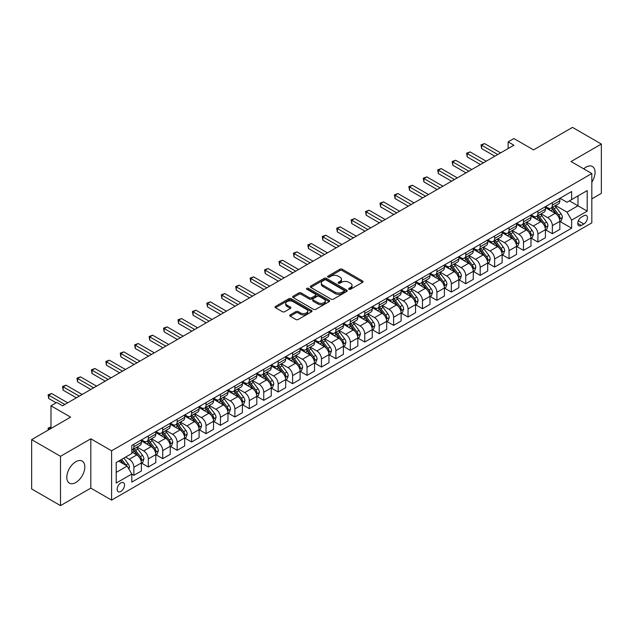 <?xml version="1.0" encoding="UTF-8"?>
<svg xmlns="http://www.w3.org/2000/svg" width="633" height="633" viewBox="0 0 633 633"><rect width="100%" height="100%" fill="white"/><g stroke="black" fill="none" stroke-linecap="round" stroke-linejoin="round"><path stroke-width="0.95" d="M348.973 289.257A1.124 0.649 0 0 0 350.555 289.257L362.598 282.31A1.606 0.926 0 0 0 363.065 281.653A1.606 0.926 0 0 0 362.598 280.997L342.2 269.223A1.606 0.926 0 0 0 339.937 269.223L327.894 276.178A1.124 0.649 0 0 0 327.57 276.637A1.124 0.649 0 0 0 327.894 277.088A1.124 0.649 0 0 0 329.484 277.088L331.043 276.194A5.127 2.959 0 0 1 338.291 276.194L339.992 277.175A5.127 2.959 0 0 1 341.496 279.264A5.127 2.959 0 0 1 339.992 281.361L338.433 282.263A1.124 0.649 0 0 0 338.101 282.714A1.124 0.649 0 0 0 338.433 283.173A1.124 0.649 0 0 0 340.016 283.173L341.575 282.278A5.127 2.959 0 0 1 348.83 282.278L350.532 283.26A5.127 2.959 0 0 1 352.035 285.348A5.127 2.959 0 0 1 350.532 287.445L348.973 288.347A1.124 0.649 0 0 0 348.641 288.798A1.124 0.649 0 0 0 348.973 289.257L348.973 288.347M75.81 482.52A12.731 7.351 120 0 0 84.126 471.3A12.731 7.351 120 0 0 82.171 461.101A12.731 7.351 120 0 0 75.81 461.726A12.731 7.351 120 0 0 67.486 472.946A12.731 7.351 120 0 0 69.44 483.153A12.731 7.351 120 0 0 75.81 482.52M591.823 182.185A12.731 7.351 120 0 0 592.425 166.511A12.731 7.351 120 0 0 586.055 167.136A12.731 7.351 120 0 0 583.713 168.853M120.832 491.453A5.222 3.015 120 0 0 124.242 486.848A5.222 3.015 120 0 0 123.443 482.663A5.222 3.015 120 0 0 120.832 482.924A5.222 3.015 120 0 0 117.414 487.529A5.222 3.015 120 0 0 118.213 491.714A5.222 3.015 120 0 0 120.832 491.453M290.191 314.886A1.606 0.926 0 0 0 289.724 315.543A1.606 0.926 0 0 0 290.191 316.199L295.912 319.499A1.606 0.926 0 0 0 298.183 319.499L311.547 311.784A1.606 0.926 0 0 0 312.022 311.127A1.606 0.926 0 0 0 311.547 310.471L291.156 298.697A1.606 0.926 0 0 0 288.885 298.697L275.513 306.419A1.606 0.926 0 0 0 275.046 307.068A1.606 0.926 0 0 0 275.513 307.725L282.429 311.713A1.606 0.926 0 0 0 284.692 311.713L290.42 308.413A1.606 0.926 0 0 0 290.887 307.757A1.606 0.926 0 0 0 290.42 307.1L286.986 305.122A4.289 2.477 0 0 1 285.736 303.373A4.289 2.477 0 0 1 288.379 301.086A4.289 2.477 0 0 1 293.055 301.625L306.483 309.379A4.289 2.477 0 0 1 307.733 311.127A4.289 2.477 0 0 1 305.09 313.414A4.289 2.477 0 0 1 300.414 312.876L298.183 311.586A1.606 0.926 0 0 0 295.912 311.586L290.191 314.886L290.191 316.199M591.823 198.865L601.35 193.366L601.35 144.047L572.493 127.383L533.532 149.879L513.901 138.548L508.133 141.879L513.901 145.21L62.532 405.808L56.756 402.477L50.988 405.808L50.988 428.47M60.507 456.298L60.507 505.617L90.812 488.122L90.812 438.804L60.507 456.298L31.65 439.634L70.611 417.139L50.988 405.808M90.812 438.804L111.59 450.799L591.823 173.537L591.823 222.856L111.59 500.117L111.59 450.799M601.35 144.047L571.045 161.542L591.823 173.537M331.154 299.156A1.606 0.926 0 0 0 333.417 299.156L346.789 291.433A1.606 0.926 0 0 0 347.256 290.784A1.606 0.926 0 0 0 346.789 290.128L326.391 278.354A1.606 0.926 0 0 0 324.128 278.354L310.756 286.069A1.606 0.926 0 0 0 310.289 286.725A1.606 0.926 0 0 0 310.756 287.382L331.154 299.156M307.298 289.503A1.124 0.649 0 0 1 308.437 289.661L329.152 301.617L315.796 309.323A1.606 0.926 0 0 1 313.533 309.323L293.134 297.55L293.134 296.244A1.606 0.926 0 0 0 292.668 296.901A1.606 0.926 0 0 0 293.134 297.55M293.134 296.244L298.855 292.937A1.606 0.926 0 0 1 301.126 292.937L309.395 297.716A1.606 0.926 0 0 0 311.665 297.716L315.456 295.524A1.606 0.926 0 0 0 315.93 294.867A1.606 0.926 0 0 0 315.456 294.218L306.847 289.241A1.124 0.649 0 0 1 306.522 288.783A1.124 0.649 0 0 1 307.211 288.189A1.124 0.649 0 0 1 308.437 288.324L329.168 300.303A1.606 0.926 0 0 1 329.643 300.952A1.606 0.926 0 0 1 329.168 301.609L329.168 300.303M60.507 505.617L31.65 488.953L31.65 439.634M583.863 215.726L581.323 217.19A5.064 2.92 120 0 0 578.016 221.653A5.064 2.92 120 0 0 578.791 225.712A5.064 2.92 120 0 0 581.323 225.459L583.863 223.995A5.064 2.92 120 0 0 587.171 219.532A5.064 2.92 120 0 0 586.387 215.473A5.064 2.92 120 0 0 583.863 215.726M560.023 198.232L567.01 202.267L571.623 199.601L571.623 191.53L131.799 445.466L131.799 453.529L116.211 462.525L116.211 483.058L131.799 474.062L131.799 482.124L571.623 228.189L571.623 220.126L567.01 212.126L555.529 205.503M571.623 199.601L587.21 190.596L587.21 211.129L571.623 220.126M90.812 488.122L111.59 500.117M508.133 141.879L508.133 148.541M569.431 200.867L577.976 205.796L577.976 195.929L587.21 190.596M567.01 212.126L577.976 205.796L587.21 211.129M116.211 472.392L127.178 466.062L118.632 461.125M131.799 474.125L133.872 475.328L133.872 467.257A6.528 3.766 -120 0 0 129.259 459.265L125.563 457.129M133.872 475.328L141.373 470.992L141.373 462.929A6.528 3.766 -120 0 0 136.76 454.929L131.799 452.065M141.547 463.095L148.304 466.996L148.304 458.933A6.528 3.766 -120 0 0 143.683 450.933L137.052 447.104M148.304 466.996L155.805 462.66L155.805 454.597A6.528 3.766 -120 0 0 151.192 446.597L141.373 440.932M155.979 454.763L162.736 458.664L162.736 450.601A6.528 3.766 -120 0 0 158.115 442.602L151.485 438.772M162.736 458.664L170.237 454.328L170.237 446.265A6.528 3.766 -120 0 0 165.617 438.265L155.805 432.6M170.412 446.431L177.161 450.332L177.161 442.269A6.528 3.766 -120 0 0 172.548 434.27L165.917 430.44M177.161 450.332L184.67 445.996L184.67 437.933A6.528 3.766 -120 0 0 180.049 429.934L170.237 424.268M184.836 438.099L191.593 442L191.593 433.937A6.528 3.766 -120 0 0 186.972 425.938L180.342 422.108M191.593 442L199.094 437.672L199.094 429.601A6.528 3.766 -120 0 0 194.481 421.61L184.67 415.944M199.268 429.767L206.026 433.668L206.026 425.605A6.528 3.766 -120 0 0 201.405 417.606L194.774 413.776M206.026 433.668L213.527 429.34L213.527 421.269A6.528 3.766 -120 0 0 208.906 413.278L199.094 407.612M213.701 421.436L220.45 425.336L220.45 417.274A6.528 3.766 -120 0 0 215.837 409.274L209.206 405.444M220.45 425.336L227.959 421.008L227.959 412.938A6.528 3.766 -120 0 0 223.338 404.946L213.527 399.281M228.133 413.112L234.883 417.005L234.883 408.942A6.528 3.766 -120 0 0 230.27 400.942L223.639 397.12M234.883 417.005L242.384 412.676L242.384 404.614A6.528 3.766 -120 0 0 237.771 396.614L227.959 390.949M242.558 404.78L249.315 408.673L249.315 400.61A6.528 3.766 -120 0 0 244.694 392.61L238.063 388.789M249.315 408.673L256.816 404.345L256.816 396.282A6.528 3.766 -120 0 0 252.203 388.282L242.384 382.617M256.99 396.448L263.747 400.349L263.747 392.278A6.528 3.766 -120 0 0 259.126 384.278L252.496 380.457M263.747 400.349L271.248 396.013L271.248 387.95A6.528 3.766 -120 0 0 266.628 379.95L256.816 374.285M271.422 388.116L278.172 392.017L278.172 383.946A6.528 3.766 -120 0 0 273.559 375.955L266.928 372.125M278.172 392.017L285.681 387.681L285.681 379.618A6.528 3.766 -120 0 0 281.06 371.618L271.248 365.953M285.847 379.784L292.604 383.685L292.604 375.614A6.528 3.766 -120 0 0 287.983 367.623L281.353 363.793M292.604 383.685L300.105 379.349L300.105 371.286A6.528 3.766 -120 0 0 295.492 363.287L285.681 357.621M300.279 371.452L307.037 375.353L307.037 367.29A6.528 3.766 -120 0 0 302.416 359.291L295.785 355.461M307.037 375.353L314.538 371.017L314.538 362.954A6.528 3.766 -120 0 0 309.917 354.955L300.105 349.289M314.712 363.12L321.461 367.021L321.461 358.958A6.528 3.766 -120 0 0 316.848 350.959L310.217 347.129M321.461 367.021L328.97 362.685L328.97 354.622A6.528 3.766 -120 0 0 324.349 346.623L314.538 340.958M329.144 354.789L335.894 358.689L335.894 350.627A6.528 3.766 -120 0 0 331.273 342.627L324.65 338.797M335.894 358.689L343.395 354.353L343.395 346.291A6.528 3.766 -120 0 0 338.782 338.291L328.97 332.626M343.569 346.457L350.326 350.358L350.326 342.295A6.528 3.766 -120 0 0 345.705 334.295L339.074 330.466M350.326 350.358L357.827 346.029L357.827 337.959A6.528 3.766 -120 0 0 353.214 329.967L343.395 324.302M358.001 338.125L364.75 342.026L364.75 333.963A6.528 3.766 -120 0 0 360.137 325.963L353.507 322.134M364.75 342.026L372.259 337.698L372.259 329.627A6.528 3.766 -120 0 0 367.638 321.635L357.827 315.97M372.433 329.793L379.183 333.694L379.183 325.631A6.528 3.766 -120 0 0 374.57 317.631L367.939 313.802M379.183 333.694L386.692 329.366L386.692 321.295A6.528 3.766 -120 0 0 382.071 313.303L372.259 307.638M386.858 321.469L393.615 325.362L393.615 317.299A6.528 3.766 -120 0 0 388.994 309.3L382.364 305.478M393.615 325.362L401.116 321.034L401.116 312.971A6.528 3.766 -120 0 0 396.503 304.971L386.692 299.306M401.29 313.137L408.048 317.03L408.048 308.967A6.528 3.766 -120 0 0 403.427 300.968L396.796 297.146M408.048 317.03L415.549 312.702L415.549 304.639A6.528 3.766 -120 0 0 410.928 296.64L401.116 290.974M415.723 304.805L422.472 308.706L422.472 300.635A6.528 3.766 -120 0 0 417.859 292.636L411.228 288.814M422.472 308.706L429.981 304.37L429.981 296.307A6.528 3.766 -120 0 0 425.36 288.308L415.549 282.642M430.155 296.473L436.905 300.374L436.905 292.304A6.528 3.766 -120 0 0 432.284 284.312L425.661 280.482M436.905 300.374L444.406 296.038L444.406 287.975A6.528 3.766 -120 0 0 439.793 279.976L429.981 274.311M444.58 288.142L451.337 292.042L451.337 283.972A6.528 3.766 -120 0 0 446.716 275.98L440.085 272.15M451.337 292.042L458.838 287.706L458.838 279.644A6.528 3.766 -120 0 0 454.217 271.644L444.406 265.979M459.012 279.81L465.761 283.711L465.761 275.648A6.528 3.766 -120 0 0 461.148 267.648L454.518 263.819M465.761 283.711L473.27 279.375L473.27 271.312A6.528 3.766 -120 0 0 468.649 263.312L458.838 257.647M473.444 271.478L480.194 275.379L480.194 267.316A6.528 3.766 -120 0 0 475.581 259.316L468.95 255.487M480.194 275.379L487.695 271.043L487.695 262.98A6.528 3.766 -120 0 0 483.082 254.98L473.27 249.315M487.869 263.146L494.626 267.047L494.626 258.984A6.528 3.766 -120 0 0 490.005 250.984L483.375 247.155M494.626 267.047L502.127 262.711L502.127 254.648A6.528 3.766 -120 0 0 497.514 246.648L487.695 240.983M502.301 254.814L509.059 258.715L509.059 250.652A6.528 3.766 -120 0 0 504.438 242.653L497.807 238.823M509.059 258.715L516.56 254.387L516.56 246.316A6.528 3.766 -120 0 0 511.939 238.325L502.127 232.659M516.734 246.482L523.483 250.383L523.483 242.32A6.528 3.766 -120 0 0 518.87 234.321L512.239 230.491M523.483 250.383L530.992 246.055L530.992 237.984A6.528 3.766 -120 0 0 526.371 229.993L516.56 224.327M531.158 238.15L537.915 242.051L537.915 233.988A6.528 3.766 -120 0 0 533.295 225.989L526.664 222.159M537.915 242.051L545.417 237.723L545.417 229.66A6.528 3.766 -120 0 0 540.804 221.661L530.992 215.995M545.591 229.826L552.348 233.719L552.348 225.657A6.528 3.766 -120 0 0 547.727 217.657L541.096 213.835M552.348 233.719L559.849 229.391L559.849 221.328A6.528 3.766 -120 0 0 555.228 213.329L545.417 207.664M545.591 206.564L547.727 207.798A6.528 3.766 -120 0 0 550.995 208.122A6.528 3.766 -120 0 0 552.348 205.132L552.348 202.663M531.158 214.896L533.295 216.13A6.528 3.766 -120 0 0 536.562 216.446A6.528 3.766 -120 0 0 537.915 213.463L537.915 210.995M516.734 223.227L518.87 224.454A6.528 3.766 -120 0 0 522.13 224.778A6.528 3.766 -120 0 0 523.483 221.795L523.483 219.327M502.301 231.559L504.438 232.786A6.528 3.766 -120 0 0 507.706 233.11A6.528 3.766 -120 0 0 509.059 230.119L509.059 227.658M487.869 239.883L490.005 241.118A6.528 3.766 -120 0 0 493.273 241.442A6.528 3.766 -120 0 0 494.626 238.451L494.626 235.99M473.444 248.215L475.581 249.449A6.528 3.766 -120 0 0 478.841 249.774A6.528 3.766 -120 0 0 480.194 246.783L480.194 244.322M459.012 256.547L461.148 257.781A6.528 3.766 -120 0 0 464.416 258.106A6.528 3.766 -120 0 0 465.761 255.115L465.761 252.646M444.58 264.879L446.716 266.113A6.528 3.766 -120 0 0 449.984 266.438A6.528 3.766 -120 0 0 451.337 263.447L451.337 260.978M430.155 273.211L432.284 274.445A6.528 3.766 -120 0 0 435.551 274.769A6.528 3.766 -120 0 0 436.905 271.779L436.905 269.31M415.723 281.543L417.859 282.777A6.528 3.766 -120 0 0 421.119 283.101A6.528 3.766 -120 0 0 422.472 280.11L422.472 277.642M401.29 289.874L403.427 291.109A6.528 3.766 -120 0 0 406.695 291.433A6.528 3.766 -120 0 0 408.048 288.442L408.048 285.974M386.858 298.206L388.994 299.441A6.528 3.766 -120 0 0 392.262 299.765A6.528 3.766 -120 0 0 393.615 296.774L393.615 294.305M372.433 306.538L374.57 307.773A6.528 3.766 -120 0 0 377.83 308.089A6.528 3.766 -120 0 0 379.183 305.106L379.183 302.637M358.001 314.87L360.137 316.096A6.528 3.766 -120 0 0 363.405 316.421A6.528 3.766 -120 0 0 364.75 313.438L364.75 310.969M343.569 323.202L345.705 324.428A6.528 3.766 -120 0 0 348.973 324.753A6.528 3.766 -120 0 0 350.326 321.762L350.326 319.301M329.144 331.526L331.273 332.76A6.528 3.766 -120 0 0 334.541 333.085A6.528 3.766 -120 0 0 335.894 330.094L335.894 327.633M314.712 339.858L316.848 341.092A6.528 3.766 -120 0 0 320.108 341.416A6.528 3.766 -120 0 0 321.461 338.426L321.461 335.965M300.279 348.19L302.416 349.424A6.528 3.766 -120 0 0 305.684 349.748A6.528 3.766 -120 0 0 307.037 346.757L307.037 344.289M285.847 356.521L287.983 357.756A6.528 3.766 -120 0 0 291.251 358.08A6.528 3.766 -120 0 0 292.604 355.089L292.604 352.621M271.422 364.853L273.559 366.088A6.528 3.766 -120 0 0 276.819 366.412A6.528 3.766 -120 0 0 278.172 363.421L278.172 360.952M256.99 373.185L259.126 374.419A6.528 3.766 -120 0 0 262.394 374.744A6.528 3.766 -120 0 0 263.747 371.753L263.747 369.284M242.558 381.517L244.694 382.751A6.528 3.766 -120 0 0 247.962 383.076A6.528 3.766 -120 0 0 249.315 380.085L249.315 377.616M228.133 389.849L230.27 391.083A6.528 3.766 -120 0 0 233.53 391.408A6.528 3.766 -120 0 0 234.883 388.417L234.883 385.948M213.701 398.181L215.837 399.415A6.528 3.766 -120 0 0 219.097 399.732A6.528 3.766 -120 0 0 220.45 396.749L220.45 394.28M199.268 406.513L201.405 407.739A6.528 3.766 -120 0 0 204.673 408.063A6.528 3.766 -120 0 0 206.026 405.08L206.026 402.612M184.836 414.844L186.972 416.071A6.528 3.766 -120 0 0 190.24 416.395A6.528 3.766 -120 0 0 191.593 413.404L191.593 410.944M170.412 423.168L172.548 424.403A6.528 3.766 -120 0 0 175.808 424.727A6.528 3.766 -120 0 0 177.161 421.736L177.161 419.275M155.979 431.5L158.115 432.735A6.528 3.766 -120 0 0 161.383 433.059A6.528 3.766 -120 0 0 162.736 430.068L162.736 427.607M141.547 439.832L143.683 441.066A6.528 3.766 -120 0 0 146.951 441.391A6.528 3.766 -120 0 0 148.304 438.4L148.304 435.931M560.023 221.495L571.623 228.189M550.995 208.122L558.496 203.786A6.528 3.766 -120 0 0 559.849 200.796L559.849 198.335M536.562 216.446L544.063 212.118A6.528 3.766 -120 0 0 545.417 209.127L545.417 206.659M522.13 224.778L529.639 220.45A6.528 3.766 -120 0 0 530.992 217.459L530.992 214.991M507.706 233.11L515.207 228.782A6.528 3.766 -120 0 0 516.56 225.791L516.56 223.322M493.273 241.442L500.774 237.114A6.528 3.766 -120 0 0 502.127 234.123L502.127 231.654M478.841 249.774L486.35 245.446A6.528 3.766 -120 0 0 487.695 242.455L487.695 239.986M464.416 258.106L471.917 253.77A6.528 3.766 -120 0 0 473.27 250.787L473.27 248.318M449.984 266.438L457.485 262.102A6.528 3.766 -120 0 0 458.838 259.119L458.838 256.65M435.551 274.769L443.053 270.433A6.528 3.766 -120 0 0 444.406 267.442L444.406 264.982M421.119 283.101L428.628 278.765A6.528 3.766 -120 0 0 429.981 275.774L429.981 273.314M406.695 291.433L414.196 287.097A6.528 3.766 -120 0 0 415.549 284.106L415.549 281.645M392.262 299.765L399.763 295.429A6.528 3.766 -120 0 0 401.116 292.438L401.116 289.977M377.83 308.089L385.339 303.761A6.528 3.766 -120 0 0 386.692 300.77L386.692 298.301M363.405 316.421L370.906 312.093A6.528 3.766 -120 0 0 372.259 309.102L372.259 306.633M348.973 324.753L356.474 320.425A6.528 3.766 -120 0 0 357.827 317.434L357.827 314.965M334.541 333.085L342.042 328.756A6.528 3.766 -120 0 0 343.395 325.766L343.395 323.297M320.108 341.416L327.617 337.088A6.528 3.766 -120 0 0 328.97 334.097L328.97 331.629M305.684 349.748L313.185 345.412A6.528 3.766 -120 0 0 314.538 342.429L314.538 339.961M291.251 358.08L298.752 353.744A6.528 3.766 -120 0 0 300.105 350.761L300.105 348.292M276.819 366.412L284.328 362.076A6.528 3.766 -120 0 0 285.681 359.085L285.681 356.624M262.394 374.744L269.895 370.408A6.528 3.766 -120 0 0 271.248 367.417L271.248 364.956M247.962 383.076L255.463 378.74A6.528 3.766 -120 0 0 256.816 375.749L256.816 373.288M233.53 391.408L241.038 387.072A6.528 3.766 -120 0 0 242.384 384.081L242.384 381.612M219.097 399.732L226.606 395.403A6.528 3.766 -120 0 0 227.959 392.413L227.959 389.944M204.673 408.063L212.174 403.735A6.528 3.766 -120 0 0 213.527 400.744L213.527 398.276M190.24 416.395L197.741 412.067A6.528 3.766 -120 0 0 199.094 409.076L199.094 406.608M175.808 424.727L183.317 420.399A6.528 3.766 -120 0 0 184.67 417.408L184.67 414.939M161.383 433.059L168.884 428.731A6.528 3.766 -120 0 0 170.237 425.74L170.237 423.271M146.951 441.391L154.452 437.055A6.528 3.766 -120 0 0 155.805 434.072L155.805 431.603M131.799 449.984A6.528 3.766 -120 0 0 132.519 449.723L140.028 445.387A6.528 3.766 -120 0 0 141.373 442.404L141.373 439.935M132.519 449.723A6.528 3.766 -120 0 0 133.872 446.732L133.872 444.263M127.178 466.062L131.799 474.062M349.416 289.416L350.532 288.775A5.127 2.959 0 0 0 352.035 286.686L352.035 285.348M341.496 279.264L341.496 280.601A5.127 2.959 0 0 1 339.992 282.69L338.884 283.331M362.598 280.997L362.598 282.31L342.2 270.56A1.606 0.926 0 0 0 339.937 270.56L328.345 277.246M346.765 291.449L326.391 279.683A1.606 0.926 0 0 0 324.128 279.683L310.779 287.39L310.756 286.069M343.956 291.235A1.124 0.649 0 0 0 344.289 290.784A1.124 0.649 0 0 0 343.956 290.325L326.05 279.984A1.124 0.649 0 0 0 324.468 279.984L322.822 280.933A5.127 2.959 0 0 0 321.319 283.03A5.127 2.959 0 0 0 322.822 285.119L335.063 292.185A5.127 2.959 0 0 0 342.311 292.185L343.956 291.235L343.956 292.573A1.124 0.649 0 0 0 344.289 292.114L344.289 290.784M321.319 283.03L321.319 284.359A5.127 2.959 0 0 0 322.822 286.456L322.822 285.119M343.956 292.573L342.311 293.522A5.127 2.959 0 0 1 335.063 293.522L322.822 286.456M293.158 297.565L298.855 294.274L298.855 292.937M315.93 294.867L315.93 296.204A1.606 0.926 0 0 1 315.456 296.853L311.665 299.045A1.606 0.926 0 0 1 309.395 299.045L301.126 294.274A1.606 0.926 0 0 0 298.855 294.274M317.98 302.669A4.289 2.477 0 0 0 322.648 303.207A4.289 2.477 0 0 0 325.299 300.92A4.289 2.477 0 0 0 324.041 299.172L319.309 296.442A1.606 0.926 0 0 0 317.046 296.442L313.248 298.634A1.606 0.926 0 0 0 312.781 299.282A1.606 0.926 0 0 0 313.248 299.939L317.98 302.669L317.98 304.006A4.289 2.477 0 0 0 322.648 304.536A4.289 2.477 0 0 0 325.299 302.257L325.299 300.92M312.781 299.282L312.781 300.62A1.606 0.926 0 0 0 313.248 301.276L313.248 299.939M317.98 304.006L313.248 301.276M307.733 311.127L307.733 312.457A4.289 2.477 0 0 1 305.09 314.743A4.289 2.477 0 0 1 300.414 314.213L298.183 312.916A1.606 0.926 0 0 0 295.912 312.916L290.215 316.207M285.736 303.373L285.736 304.71A4.289 2.477 0 0 0 286.986 306.459L286.986 305.122M290.397 308.421L286.986 306.459M311.531 311.792L291.156 300.026A1.606 0.926 0 0 0 288.885 300.026L275.537 307.733M559.849 221.59L561.234 220.79L562.389 217.459A4.328 2.5 -120 0 0 561.004 213.772L556.288 207.482A12.486 7.208 -120 0 0 554.927 205.844M550.235 210.441A12.486 7.208 -120 0 0 547.68 207.766M559.453 218.939L560.055 217.641A4.328 2.5 -120 0 0 558.812 215.038L554.097 208.748A12.486 7.208 -120 0 0 552.736 207.11M551.572 207.782A10.365 5.982 60 0 1 553.274 209.721L557.269 215.046M551.351 207.917A12.486 7.208 60 0 1 552.712 209.547L555.845 213.732M497.744 154.539L481.642 145.242L484.522 143.58L500.632 152.877M494.856 156.209L481.642 148.581L481.642 145.242L481.001 144.878L484.522 143.58M481.642 148.581L481.001 144.878M545.417 229.921L546.801 229.122L547.956 225.791A4.328 2.5 -120 0 0 546.58 222.104L541.864 215.813A12.486 7.208 -120 0 0 540.495 214.176M535.811 218.773A12.486 7.208 -120 0 0 533.247 216.098M545.021 227.271L545.622 225.973A4.328 2.5 -120 0 0 544.388 223.37L539.664 217.079A12.486 7.208 -120 0 0 538.303 215.442M537.14 216.114A10.365 5.982 60 0 1 538.841 218.053L542.837 223.378M536.919 216.241A12.486 7.208 60 0 1 538.279 217.879L541.421 222.064M530.992 238.253L532.377 237.454L533.532 234.123A4.328 2.5 -120 0 0 532.147 230.436L527.431 224.137A12.486 7.208 -120 0 0 526.07 222.507M521.378 227.105A12.486 7.208 -120 0 0 518.823 224.43M530.596 235.603L531.19 234.305A4.328 2.5 -120 0 0 529.956 231.702L525.24 225.411A12.486 7.208 -120 0 0 523.871 223.773M522.716 224.446A10.365 5.982 60 0 1 524.417 226.385L528.405 231.71M522.486 224.573A12.486 7.208 60 0 1 523.855 226.21L526.988 230.396M516.56 246.585L517.944 245.786L519.1 242.455A4.328 2.5 -120 0 0 517.715 238.768L512.999 232.469A12.486 7.208 -120 0 0 511.638 230.839M506.946 235.436A12.486 7.208 -120 0 0 504.39 232.762M516.164 243.934L516.765 242.637A4.328 2.5 -120 0 0 515.523 240.034L510.807 233.735A12.486 7.208 -120 0 0 509.446 232.105M508.283 232.778A10.365 5.982 60 0 1 509.984 234.708L513.972 240.042M508.062 232.904A12.486 7.208 60 0 1 509.423 234.534L512.556 238.728M483.311 162.871L467.209 153.574L470.097 151.912L486.199 161.209M480.423 164.54L467.209 156.905L467.209 153.574L466.576 153.21L470.097 151.912M467.209 156.905L466.576 153.21M468.879 171.203L452.777 161.906L455.665 160.244L471.767 169.541M465.999 172.872L452.777 165.237L452.777 161.906L452.144 161.542L455.665 160.244M452.777 165.237L452.144 161.542M454.454 179.535L438.345 170.237L441.233 168.576L457.335 177.873M451.566 181.204L438.345 173.569L438.345 170.237L437.712 169.873L441.233 168.576M438.345 173.569L437.712 169.873M502.127 254.917L503.512 254.118L504.667 250.787A4.328 2.5 -120 0 0 503.29 247.099L498.567 240.801A12.486 7.208 -120 0 0 497.206 239.171M492.514 243.768A12.486 7.208 -120 0 0 489.958 241.094M501.732 252.266L502.333 250.969A4.328 2.5 -120 0 0 501.091 248.365L496.375 242.067A12.486 7.208 -120 0 0 495.014 240.437M493.851 241.11A10.365 5.982 60 0 1 495.552 243.04L499.548 248.373M493.629 241.236A12.486 7.208 60 0 1 494.99 242.866L498.131 247.052M440.022 187.866L423.92 178.569L426.8 176.9L442.91 186.197M437.134 189.536L423.92 181.9L423.92 178.569L423.279 178.205L426.8 176.9M423.92 181.9L423.279 178.205M487.695 263.249L489.087 262.45L490.235 259.119A4.328 2.5 -120 0 0 488.858 255.431L484.142 249.133A12.486 7.208 -120 0 0 482.781 247.503M478.089 252.1A12.486 7.208 -120 0 0 475.533 249.426M487.307 260.598L487.901 259.301A4.328 2.5 -120 0 0 486.666 256.697L481.95 250.399A12.486 7.208 -120 0 0 480.582 248.769M479.418 249.442A10.365 5.982 60 0 1 481.127 251.372L485.115 256.705M479.197 249.568A12.486 7.208 60 0 1 480.558 251.198L483.699 255.384M473.27 271.581L474.655 270.782L475.81 267.442A4.328 2.5 -120 0 0 474.426 263.763L469.71 257.465A12.486 7.208 -120 0 0 468.349 255.835M463.657 260.432A12.486 7.208 -120 0 0 461.101 257.758M472.875 268.93L473.468 267.632A4.328 2.5 -120 0 0 472.234 265.029L467.518 258.731A12.486 7.208 -120 0 0 466.157 257.101M464.994 257.773A10.365 5.982 60 0 1 466.695 259.704L470.683 265.037M464.772 257.9A12.486 7.208 60 0 1 466.133 259.53L469.267 263.716M458.838 279.913L460.223 279.113L461.378 275.774A4.328 2.5 -120 0 0 459.993 272.095L455.277 265.797A12.486 7.208 -120 0 0 453.916 264.167M449.224 268.764A12.486 7.208 -120 0 0 446.669 266.089M458.442 277.262L459.044 275.964A4.328 2.5 -120 0 0 457.801 273.361L453.086 267.063A12.486 7.208 -120 0 0 451.725 265.433M450.561 266.105A10.365 5.982 60 0 1 452.263 268.036L456.258 273.369M450.34 266.232A12.486 7.208 60 0 1 451.701 267.862L454.834 272.048M444.406 288.244L445.79 287.437L446.945 284.106A4.328 2.5 -120 0 0 445.569 280.427L440.853 274.129A12.486 7.208 -120 0 0 439.484 272.499M434.8 277.096A12.486 7.208 -120 0 0 432.236 274.413M444.018 285.594L444.611 284.296A4.328 2.5 -120 0 0 443.377 281.693L438.653 275.395A12.486 7.208 -120 0 0 437.292 273.765M436.129 274.429A10.365 5.982 60 0 1 437.83 276.368L441.826 281.693M435.908 274.564A12.486 7.208 60 0 1 437.268 276.194L440.41 280.379M429.981 296.568L431.366 295.769L432.521 292.438A4.328 2.5 -120 0 0 431.136 288.759L426.42 282.46A12.486 7.208 -120 0 0 425.06 280.83M420.367 285.428A12.486 7.208 -120 0 0 417.812 282.745M429.585 293.926L430.179 292.628A4.328 2.5 -120 0 0 428.945 290.025L424.229 283.726A12.486 7.208 -120 0 0 422.868 282.096M421.705 282.761A10.365 5.982 60 0 1 423.406 284.7L427.394 290.025M421.475 282.896A12.486 7.208 60 0 1 422.844 284.526L425.977 288.711M425.59 196.198L409.488 186.901L412.376 185.232L428.478 194.529M422.702 197.868L409.488 190.232L409.488 186.901L408.855 186.537L412.376 185.232M409.488 190.232L408.855 186.537M411.165 204.53L395.055 195.233L397.943 193.563L414.045 202.861M408.277 206.192L395.055 198.564L395.055 195.233L394.422 194.869L397.943 193.563M395.055 198.564L394.422 194.869M396.733 212.862L380.631 203.565L383.511 201.895L399.621 211.193M393.845 214.524L380.631 206.896L380.631 203.565L379.99 203.193L383.511 201.895M380.631 206.896L379.99 203.193M382.3 221.194L366.198 211.897L369.086 210.227L385.188 219.524M379.412 222.856L366.198 215.228L366.198 211.897L365.565 211.525L369.086 210.227M366.198 215.228L365.565 211.525M367.868 229.526L351.766 220.229L354.654 218.559L370.756 227.856M364.988 231.187L351.766 223.56L351.766 220.229L351.133 219.857L354.654 218.559M351.766 223.56L351.133 219.857M415.549 304.9L416.933 304.101L418.089 300.77A4.328 2.5 -120 0 0 416.704 297.091L411.988 290.792A12.486 7.208 -120 0 0 410.627 289.154M405.935 293.752A12.486 7.208 -120 0 0 403.379 291.077M415.153 302.25L415.754 300.952A4.328 2.5 -120 0 0 414.512 298.357L409.796 292.058A12.486 7.208 -120 0 0 408.435 290.428M407.272 291.093A10.365 5.982 60 0 1 408.973 293.032L412.961 298.357M407.051 291.227A12.486 7.208 60 0 1 408.412 292.857L411.545 297.043M353.443 237.858L337.334 228.553L340.222 226.891L356.324 236.188M350.555 239.519L337.334 231.892L337.334 228.553L336.701 228.189L340.222 226.891M337.334 231.892L336.701 228.189M401.116 313.232L402.501 312.433L403.656 309.102A4.328 2.5 -120 0 0 402.279 305.415L397.564 299.124A12.486 7.208 -120 0 0 396.195 297.486M391.503 302.083A12.486 7.208 -120 0 0 388.947 299.409M400.721 310.581L401.322 309.284A4.328 2.5 -120 0 0 400.08 306.681L395.364 300.39A12.486 7.208 -120 0 0 394.003 298.752M392.84 299.425A10.365 5.982 60 0 1 394.541 301.363L398.537 306.689M392.618 299.559A12.486 7.208 60 0 1 393.979 301.189L397.12 305.375M339.011 246.182L322.909 236.884L325.789 235.223L341.899 244.52M336.123 247.851L322.909 240.224L322.909 236.884L322.268 236.52L325.789 235.223M322.909 240.224L322.268 236.52M386.692 321.564L388.076 320.765L389.224 317.434A4.328 2.5 -120 0 0 387.847 313.746L383.131 307.456A12.486 7.208 -120 0 0 381.77 305.818M377.078 310.415A12.486 7.208 -120 0 0 374.522 307.741M386.296 318.913L386.89 317.616A4.328 2.5 -120 0 0 385.655 315.012L380.939 308.722A12.486 7.208 -120 0 0 379.571 307.084M378.415 307.757A10.365 5.982 60 0 1 380.116 309.695L384.104 315.02M378.186 307.883A12.486 7.208 60 0 1 379.555 309.521L382.688 313.707M324.579 254.513L308.477 245.216L311.365 243.555L327.467 252.852M321.699 256.183L308.477 248.547L308.477 245.216L307.844 244.852L311.365 243.555M308.477 248.547L307.844 244.852M372.259 329.896L373.644 329.097L374.799 325.766A4.328 2.5 -120 0 0 373.415 322.078L368.699 315.78A12.486 7.208 -120 0 0 367.338 314.15M362.646 318.747A12.486 7.208 -120 0 0 360.09 316.073M371.864 327.245L372.465 325.948A4.328 2.5 -120 0 0 371.223 323.344L366.507 317.054A12.486 7.208 -120 0 0 365.146 315.416M363.983 316.089A10.365 5.982 60 0 1 365.684 318.027L369.672 323.352M363.761 316.215A12.486 7.208 60 0 1 365.122 317.853L368.256 322.039M310.154 262.845L294.044 253.548L296.932 251.887L313.034 261.184M307.266 264.515L294.044 256.879L294.044 253.548L293.411 253.184L296.932 251.887M294.044 256.879L293.411 253.184M357.827 338.228L359.212 337.429L360.367 334.097A4.328 2.5 -120 0 0 358.99 330.41L354.266 324.112A12.486 7.208 -120 0 0 352.905 322.482M348.213 327.079A12.486 7.208 -120 0 0 345.658 324.405M357.431 335.577L358.033 334.279A4.328 2.5 -120 0 0 356.79 331.676L352.075 325.378A12.486 7.208 -120 0 0 350.714 323.748M349.551 324.42A10.365 5.982 60 0 1 351.252 326.351L355.248 331.684M349.329 324.547A12.486 7.208 60 0 1 350.69 326.177L353.823 330.371M295.722 271.177L279.62 261.88L282.5 260.218L298.61 269.516M292.834 272.847L279.62 265.211L279.62 261.88L278.979 261.516L282.5 260.218M279.62 265.211L278.979 261.516M343.395 346.56L344.779 345.76L345.935 342.429A4.328 2.5 -120 0 0 344.558 338.742L339.842 332.444A12.486 7.208 -120 0 0 338.473 330.814M333.789 335.411A12.486 7.208 -120 0 0 331.225 332.736M343.007 343.909L343.6 342.611A4.328 2.5 -120 0 0 342.366 340.008L337.642 333.71A12.486 7.208 -120 0 0 336.281 332.08M335.118 332.752A10.365 5.982 60 0 1 336.819 334.683L340.815 340.016M334.897 332.879A12.486 7.208 60 0 1 336.258 334.509L339.399 338.695M281.289 279.509L265.187 270.212L268.076 268.542L284.177 277.84M278.401 281.179L265.187 273.543L265.187 270.212L264.554 269.848L268.076 268.542M265.187 273.543L264.554 269.848M328.97 354.891L330.355 354.092L331.51 350.761A4.328 2.5 -120 0 0 330.125 347.074L325.409 340.776A12.486 7.208 -120 0 0 324.049 339.146M319.356 343.743A12.486 7.208 -120 0 0 316.801 341.068M328.574 352.241L329.168 350.943A4.328 2.5 -120 0 0 327.934 348.34L323.218 342.042A12.486 7.208 -120 0 0 321.857 340.412M320.694 341.084A10.365 5.982 60 0 1 322.395 343.015L326.383 348.348M320.464 341.211A12.486 7.208 60 0 1 321.833 342.841L324.966 347.026M314.538 363.223L315.922 362.424L317.078 359.085A4.328 2.5 -120 0 0 315.693 355.406L310.977 349.107A12.486 7.208 -120 0 0 309.616 347.477M304.924 352.075A12.486 7.208 -120 0 0 302.368 349.4M314.142 360.573L314.743 359.275A4.328 2.5 -120 0 0 313.501 356.672L308.785 350.373A12.486 7.208 -120 0 0 307.424 348.743M306.261 349.416A10.365 5.982 60 0 1 307.962 351.347L311.958 356.68M306.04 349.543A12.486 7.208 60 0 1 307.401 351.173L310.534 355.358M300.105 371.555L301.49 370.756L302.645 367.417A4.328 2.5 -120 0 0 301.268 363.738L296.553 357.439A12.486 7.208 -120 0 0 295.184 355.809M290.492 360.406A12.486 7.208 -120 0 0 287.936 357.732M299.71 368.904L300.311 367.607A4.328 2.5 -120 0 0 299.069 365.004L294.353 358.705A12.486 7.208 -120 0 0 292.992 357.075M291.829 357.748A10.365 5.982 60 0 1 293.53 359.679L297.526 365.012M291.607 357.874A12.486 7.208 60 0 1 292.968 359.504L296.109 363.69M285.681 379.887L287.065 379.08L288.213 375.749A4.328 2.5 -120 0 0 286.836 372.069L282.12 365.771A12.486 7.208 -120 0 0 280.759 364.141M276.067 368.738A12.486 7.208 -120 0 0 273.511 366.056M285.285 377.236L285.879 375.939A4.328 2.5 -120 0 0 284.644 373.335L279.928 367.037A12.486 7.208 -120 0 0 278.56 365.407M277.404 366.072A10.365 5.982 60 0 1 279.106 368.01L283.093 373.335M277.175 366.206A12.486 7.208 60 0 1 278.544 367.836L281.677 372.022M271.248 388.211L272.633 387.412L273.788 384.081A4.328 2.5 -120 0 0 272.404 380.401L267.688 374.103A12.486 7.208 -120 0 0 266.327 372.473M261.635 377.07A12.486 7.208 -120 0 0 259.079 374.388M270.853 385.568L271.454 384.263A4.328 2.5 -120 0 0 270.212 381.667L265.496 375.369A12.486 7.208 -120 0 0 264.135 373.739M262.972 374.404A10.365 5.982 60 0 1 264.673 376.342L268.661 381.667M262.75 374.538A12.486 7.208 60 0 1 264.111 376.168L267.245 380.354M256.816 396.543L258.201 395.744L259.356 392.413A4.328 2.5 -120 0 0 257.979 388.725L253.255 382.435A12.486 7.208 -120 0 0 251.894 380.797M247.202 385.394A12.486 7.208 -120 0 0 244.647 382.72M256.42 393.892L257.022 392.595A4.328 2.5 -120 0 0 255.779 389.999L251.064 383.701A12.486 7.208 -120 0 0 249.703 382.071M248.54 382.736A10.365 5.982 60 0 1 250.241 384.674L254.237 389.999M248.318 382.87A12.486 7.208 60 0 1 249.679 384.5L252.812 388.686M242.384 404.875L243.776 404.076L244.924 400.744A4.328 2.5 -120 0 0 243.547 397.057L238.831 390.767A12.486 7.208 -120 0 0 237.47 389.129M232.778 393.726A12.486 7.208 -120 0 0 230.214 391.052M241.996 402.224L242.589 400.926A4.328 2.5 -120 0 0 241.355 398.323L236.639 392.033A12.486 7.208 -120 0 0 235.27 390.395M234.107 391.067A10.365 5.982 60 0 1 235.808 393.006L239.804 398.331M233.886 391.194A12.486 7.208 60 0 1 235.247 392.832L238.388 397.018M227.959 413.207L229.344 412.407L230.499 409.076A4.328 2.5 -120 0 0 229.114 405.389L224.399 399.099A12.486 7.208 -120 0 0 223.038 397.461M218.345 402.058A12.486 7.208 -120 0 0 215.79 399.383M227.564 410.556L228.157 409.258A4.328 2.5 -120 0 0 226.923 406.655L222.207 400.365A12.486 7.208 -120 0 0 220.846 398.727M219.683 399.399A10.365 5.982 60 0 1 221.384 401.338L225.372 406.663M219.461 399.526A12.486 7.208 60 0 1 220.822 401.164L223.955 405.349M266.857 287.841L250.755 278.544L253.643 276.874L269.745 286.171M263.977 289.51L250.755 281.875L250.755 278.544L250.122 278.18L253.643 276.874M250.755 281.875L250.122 278.18M252.432 296.173L236.323 286.876L239.211 285.206L255.313 294.503M249.544 297.834L236.323 290.207L236.323 286.876L235.69 286.504L239.211 285.206M236.323 290.207L235.69 286.504M238 304.505L221.898 295.207L224.786 293.538L240.888 302.835M235.112 306.166L221.898 298.539L221.898 295.207L221.265 294.836L224.786 293.538M221.898 298.539L221.265 294.836M223.568 312.837L207.466 303.539L210.354 301.87L226.456 311.167M220.688 314.498L207.466 306.87L207.466 303.539L206.833 303.167L210.354 301.87M207.466 306.87L206.833 303.167M209.143 321.168L193.033 311.871L195.921 310.202L212.023 319.499M206.255 322.83L193.033 315.202L193.033 311.871L192.4 311.499L195.921 310.202M193.033 315.202L192.4 311.499M194.711 329.492L178.609 320.195L181.489 318.534L197.599 327.831M191.823 331.162L178.609 323.534L178.609 320.195L177.968 319.831L181.489 318.534M178.609 323.534L177.968 319.831M180.278 337.824L164.176 328.527L167.065 326.865L183.166 336.163M177.39 339.494L164.176 331.866L164.176 328.527L163.543 328.163L167.065 326.865M164.176 331.866L163.543 328.163M165.846 346.156L149.744 336.859L152.632 335.197L168.734 344.494M162.966 347.826L149.744 340.19L149.744 336.859L149.111 336.495L152.632 335.197M149.744 340.19L149.111 336.495M213.527 421.538L214.911 420.739L216.067 417.408A4.328 2.5 -120 0 0 214.682 413.721L209.966 407.423A12.486 7.208 -120 0 0 208.605 405.793M203.913 410.39A12.486 7.208 -120 0 0 201.357 407.715M213.131 418.888L213.732 417.59A4.328 2.5 -120 0 0 212.49 414.987L207.774 408.689A12.486 7.208 -120 0 0 206.413 407.059M205.25 407.731A10.365 5.982 60 0 1 206.951 409.67L210.947 414.995M205.029 407.858A12.486 7.208 60 0 1 206.39 409.496L209.523 413.681M151.422 354.488L135.32 345.191L138.2 343.529L154.31 352.826M148.533 356.157L135.32 348.522L135.32 345.191L134.679 344.827L138.2 343.529M135.32 348.522L134.679 344.827M199.094 429.87L200.479 429.071L201.634 425.74A4.328 2.5 -120 0 0 200.257 422.053L195.542 415.754A12.486 7.208 -120 0 0 194.173 414.124M189.489 418.722A12.486 7.208 -120 0 0 186.925 416.047M198.699 427.22L199.3 425.922A4.328 2.5 -120 0 0 198.066 423.319L193.342 417.02A12.486 7.208 -120 0 0 191.981 415.39M190.818 416.063A10.365 5.982 60 0 1 192.519 417.994L196.515 423.327M190.596 416.19A12.486 7.208 60 0 1 191.957 417.82L195.099 422.013M136.989 362.82L120.887 353.523L123.775 351.861L139.877 361.158M134.101 364.489L120.887 356.854L120.887 353.523L120.254 353.159L123.775 351.861M120.887 356.854L120.254 353.159M184.67 438.202L186.055 437.403L187.21 434.072A4.328 2.5 -120 0 0 185.825 430.385L181.109 424.086A12.486 7.208 -120 0 0 179.748 422.456M175.056 427.053A12.486 7.208 -120 0 0 172.5 424.379M184.274 435.551L184.868 434.254A4.328 2.5 -120 0 0 183.633 431.651L178.917 425.352A12.486 7.208 -120 0 0 177.549 423.722M176.393 424.395A10.365 5.982 60 0 1 178.095 426.325L182.082 431.659M176.164 424.521A12.486 7.208 60 0 1 177.533 426.151L180.666 430.337M122.557 371.152L106.455 361.854L109.343 360.185L125.445 369.482M119.677 372.821L106.455 365.186L106.455 361.854L105.822 361.49L109.343 360.185M106.455 365.186L105.822 361.49M170.237 446.534L171.622 445.735L172.777 442.404A4.328 2.5 -120 0 0 171.393 438.716L166.677 432.418A12.486 7.208 -120 0 0 165.316 430.788M160.624 435.385A12.486 7.208 -120 0 0 158.068 432.711M169.842 443.883L170.443 442.586A4.328 2.5 -120 0 0 169.201 439.982L164.485 433.684A12.486 7.208 -120 0 0 163.124 432.054M161.961 432.727A10.365 5.982 60 0 1 163.662 434.657L167.65 439.99M161.739 432.853A12.486 7.208 60 0 1 163.1 434.483L166.234 438.669M108.132 379.484L92.022 370.186L94.91 368.517L111.012 377.814M105.244 381.153L92.022 373.517L92.022 370.186L91.389 369.822L94.91 368.517M92.022 373.517L91.389 369.822M155.805 454.866L157.19 454.067L158.345 450.728A4.328 2.5 -120 0 0 156.968 447.048L152.244 440.75A12.486 7.208 -120 0 0 150.883 439.12M146.191 443.717A12.486 7.208 -120 0 0 143.636 441.043M155.409 452.215L156.011 450.918A4.328 2.5 -120 0 0 154.768 448.314L150.053 442.016A12.486 7.208 -120 0 0 148.692 440.386M147.529 441.059A10.365 5.982 60 0 1 149.23 442.989L153.226 448.322M147.307 441.185A12.486 7.208 60 0 1 148.668 442.815L151.809 447.001M93.7 387.815L77.598 378.518L80.478 376.849L96.588 386.146M90.812 389.477L77.598 381.849L77.598 378.518L76.957 378.146L80.478 376.849M77.598 381.849L76.957 378.146M141.373 463.198L142.765 462.399L143.913 459.06A4.328 2.5 -120 0 0 142.536 455.38L137.82 449.082A12.486 7.208 -120 0 0 136.459 447.452M140.985 460.547L141.578 459.249A4.328 2.5 -120 0 0 140.344 456.646L135.628 450.348A12.486 7.208 -120 0 0 134.259 448.718M133.096 449.39A10.365 5.982 60 0 1 134.805 451.321L138.793 456.654M132.875 449.517A12.486 7.208 60 0 1 134.236 451.147L137.377 455.333M79.267 396.147L63.165 386.85L66.054 385.18L82.155 394.478M76.379 397.809L63.165 390.181L63.165 386.85L62.532 386.478L66.054 385.18M63.165 390.181L62.532 386.478M128.91 469.061L129.488 467.391A4.328 2.5 -120 0 0 128.103 463.712L123.894 458.094M126.307 465.556A4.328 2.5 -120 0 0 125.912 464.978L121.702 459.36M120.618 459.985L123.641 464.021M120.317 460.159L122.881 463.578M50.988 427.204L48.733 428.501L49.833 429.134M48.258 430.044L48.1 428.137L50.988 427.006M48.1 428.137L48.733 428.501L48.733 429.767M64.843 404.479L48.733 395.182L51.621 393.512L67.723 402.81M56.179 402.81L48.733 398.513L48.733 395.182L48.1 394.81L51.621 393.512M48.733 398.513L48.1 394.81M129.259 459.265L136.76 454.929M143.683 450.933L151.192 446.597M158.115 442.602L165.617 438.265M172.548 434.27L180.049 429.934M186.972 425.938L194.481 421.61M201.405 417.606L208.906 413.278M215.837 409.274L223.338 404.946M230.27 400.942L237.771 396.614M244.694 392.61L252.203 388.282M259.126 384.278L266.628 379.95M273.559 375.955L281.06 371.618M287.983 367.623L295.492 363.287M302.416 359.291L309.917 354.955M316.848 350.959L324.349 346.623M331.273 342.627L338.782 338.291M345.705 334.295L353.214 329.967M360.137 325.963L367.638 321.635M374.57 317.631L382.071 313.303M388.994 309.3L396.503 304.971M403.427 300.968L410.928 296.64M417.859 292.636L425.36 288.308M432.284 284.312L439.793 279.976M446.716 275.98L454.217 271.644M461.148 267.648L468.649 263.312M475.581 259.316L483.082 254.98M490.005 250.984L497.514 246.648M504.438 242.653L511.939 238.325M518.87 234.321L526.371 229.993M533.295 225.989L540.804 221.661M547.727 217.657L555.228 213.329M552.348 205.132L559.849 200.796M552.348 225.657L559.849 221.328M537.915 233.988L545.417 229.66M537.915 213.463L545.417 209.127M523.483 242.32L530.992 237.984M523.483 221.795L530.992 217.459M509.059 250.652L516.56 246.316M509.059 230.119L516.56 225.791M494.626 258.984L502.127 254.648M494.626 238.451L502.127 234.123M480.194 267.316L487.695 262.98M480.194 246.783L487.695 242.455M465.761 275.648L473.27 271.312M465.761 255.115L473.27 250.787M451.337 283.972L458.838 279.644M451.337 263.447L458.838 259.119M436.905 292.304L444.406 287.975M436.905 271.779L444.406 267.442M422.472 300.635L429.981 296.307M422.472 280.11L429.981 275.774M408.048 308.967L415.549 304.639M408.048 288.442L415.549 284.106M393.615 317.299L401.116 312.971M393.615 296.774L401.116 292.438M379.183 325.631L386.692 321.295M379.183 305.106L386.692 300.77M364.75 333.963L372.259 329.627M364.75 313.438L372.259 309.102M350.326 342.295L357.827 337.959M350.326 321.762L357.827 317.434M335.894 350.627L343.395 346.291M335.894 330.094L343.395 325.766M321.461 358.958L328.97 354.622M321.461 338.426L328.97 334.097M307.037 367.29L314.538 362.954M307.037 346.757L314.538 342.429M292.604 375.614L300.105 371.286M292.604 355.089L300.105 350.761M278.172 383.946L285.681 379.618M278.172 363.421L285.681 359.085M263.747 392.278L271.248 387.95M263.747 371.753L271.248 367.417M249.315 400.61L256.816 396.282M249.315 380.085L256.816 375.749M234.883 408.942L242.384 404.614M234.883 388.417L242.384 384.081M220.45 417.274L227.959 412.938M220.45 396.749L227.959 392.413M206.026 425.605L213.527 421.269M206.026 405.08L213.527 400.744M191.593 433.937L199.094 429.601M191.593 413.404L199.094 409.076M177.161 442.269L184.67 437.933M177.161 421.736L184.67 417.408M162.736 450.601L170.237 446.265M162.736 430.068L170.237 425.74M148.304 458.933L155.805 454.597M148.304 438.4L155.805 434.072M133.872 467.257L141.373 462.929M133.872 446.732L141.373 442.404M578.325 220.798L583.863 223.995M577.739 223.394L581.323 225.459M350.532 288.775L350.532 287.445M338.433 283.173L338.433 282.263M339.992 282.69L339.992 281.361M327.894 277.088L327.894 276.178M339.937 270.56L339.937 269.223M342.2 270.56L342.2 269.223M324.128 279.683L324.128 278.354M326.391 279.683L326.391 278.354M346.789 291.433L346.789 290.128M335.063 293.522L335.063 292.185M342.311 293.522L342.311 292.185M301.126 294.274L301.126 292.937M309.395 299.045L309.395 297.716M311.665 299.045L311.665 297.716M315.456 296.853L315.456 295.524M308.437 289.661L308.437 288.324M295.912 312.916L295.912 311.586M298.183 312.916L298.183 311.586M300.414 314.213L300.414 312.876M290.42 308.413L290.42 307.1M275.513 307.725L275.513 306.419M288.885 300.026L288.885 298.697M291.156 300.026L291.156 298.697M311.547 311.784L311.547 310.471M559.525 219.176L562.357 217.546M554.097 208.748L556.288 207.482M550.694 210.71L552.712 209.547M558.812 215.038L561.004 213.772M558.472 216.731L560.055 217.641M545.092 227.508L547.933 225.87M539.664 217.079L541.864 215.813M536.27 219.042L538.279 217.879M544.388 223.37L546.58 222.104M544.04 225.063L545.622 225.973M530.668 235.84L533.5 234.202M525.24 225.411L527.431 224.137M521.837 227.374L523.855 226.21M529.956 231.702L532.147 230.436M529.615 233.395L531.19 234.305M516.235 244.172L519.068 242.534M510.807 233.735L512.999 232.469M507.405 235.705L509.423 234.534M515.523 240.034L517.715 238.768M515.183 241.727L516.765 242.637M501.803 252.504L504.643 250.866M496.375 242.067L498.567 240.801M492.972 244.037L494.99 242.866M501.091 248.365L503.29 247.099M500.75 250.059L502.333 250.969M487.378 260.836L490.211 259.198M481.95 250.399L484.142 249.133M478.548 252.361L480.558 251.198M486.666 256.697L488.858 255.431M486.318 258.391L487.901 259.301M472.946 269.167L475.779 267.53M467.518 258.731L469.71 257.465M464.116 260.693L466.133 259.53M472.234 265.029L474.426 263.763M471.894 266.715L473.468 267.632M458.514 277.499L461.346 275.861M453.086 267.063L455.277 265.797M449.683 269.025L451.701 267.862M457.801 273.361L459.993 272.095M457.461 275.046L459.044 275.964M444.089 285.831L446.922 284.193M438.653 275.395L440.853 274.129M435.259 277.357L437.268 276.194M443.377 281.693L445.569 280.427M443.029 283.378L444.611 284.296M429.657 294.163L432.489 292.525M424.229 283.726L426.42 282.46M420.826 285.689L422.844 284.526M428.945 290.025L431.136 288.759M428.604 291.71L430.179 292.628M415.224 302.487L418.057 300.857M409.796 292.058L411.988 290.792M406.394 294.021L408.412 292.857M414.512 298.357L416.704 297.091M414.172 300.042L415.754 300.952M400.792 310.819L403.632 309.189M395.364 300.39L397.564 299.124M391.962 302.352L393.979 301.189M400.08 306.681L402.279 305.415M399.74 308.374L401.322 309.284M386.367 319.151L389.2 317.513M380.939 308.722L383.131 307.456M377.537 310.684L379.555 309.521M385.655 315.012L387.847 313.746M385.307 316.706L386.89 317.616M371.935 327.483L374.768 325.845M366.507 317.054L368.699 315.78M363.105 319.016L365.122 317.853M371.223 323.344L373.415 322.078M370.883 325.038L372.465 325.948M357.503 335.814L360.335 334.177M352.075 325.378L354.266 324.112M348.672 327.348L350.69 326.177M356.79 331.676L358.99 330.41M356.45 333.369L358.033 334.279M343.078 344.146L345.911 342.508M337.642 333.71L339.842 332.444M334.248 335.672L336.258 334.509M342.366 340.008L344.558 338.742M342.018 341.701L343.6 342.611M328.646 352.478L331.478 350.84M323.218 342.042L325.409 340.776M319.815 344.004L321.833 342.841M327.934 348.34L330.125 347.074M327.593 350.025L329.168 350.943M314.213 360.81L317.046 359.172M308.785 350.373L310.977 349.107M305.383 352.336L307.401 351.173M313.501 356.672L315.693 355.406M313.161 358.357L314.743 359.275M299.781 369.142L302.621 367.504M294.353 358.705L296.553 357.439M290.958 360.668L292.968 359.504M299.069 365.004L301.268 363.738M298.729 366.689L300.311 367.607M285.356 377.474L288.189 375.836M279.928 367.037L282.12 365.771M276.526 368.999L278.544 367.836M284.644 373.335L286.836 372.069M284.296 375.021L285.879 375.939M270.924 385.806L273.757 384.168M265.496 375.369L267.688 374.103M262.094 377.331L264.111 376.168M270.212 381.667L272.404 380.401M269.872 383.353L271.454 384.263M256.492 394.13L259.324 392.5M251.064 383.701L253.255 382.435M247.661 385.663L249.679 384.5M255.779 389.999L257.979 388.725M255.439 391.685L257.022 392.595M242.067 402.461L244.9 400.831M236.639 392.033L238.831 390.767M233.237 393.995L235.247 392.832M241.355 398.323L243.547 397.057M241.007 400.016L242.589 400.926M227.635 410.793L230.467 409.155M222.207 400.365L224.399 399.099M218.804 402.327L220.822 401.164M226.923 406.655L229.114 405.389M226.582 408.348L228.157 409.258M213.202 419.125L216.035 417.487M207.774 408.689L209.966 407.423M204.372 410.659L206.39 409.496M212.49 414.987L214.682 413.721M212.15 416.68L213.732 417.59M198.77 427.457L201.611 425.819M193.342 417.02L195.542 415.754M189.947 418.991L191.957 417.82M198.066 423.319L200.257 422.053M197.718 425.012L199.3 425.922M184.345 435.789L187.178 434.151M178.917 425.352L181.109 424.086M175.515 427.315L177.533 426.151M183.633 431.651L185.825 430.385M183.293 433.344L184.868 434.254M169.913 444.121L172.746 442.483M164.485 433.684L166.677 432.418M161.083 435.646L163.1 434.483M169.201 439.982L171.393 438.716M168.861 441.668L170.443 442.586M155.481 452.453L158.321 450.815M150.053 442.016L152.244 440.75M146.65 443.978L148.668 442.815M154.768 448.314L156.968 447.048M154.428 450L156.011 450.918M141.056 460.784L143.889 459.147M135.628 450.348L137.82 449.082M132.226 452.31L134.236 451.147M140.344 456.646L142.536 455.38M139.996 458.332L141.578 459.249M128.357 468.111L129.456 467.478M125.912 464.978L128.103 463.712"/></g></svg>
